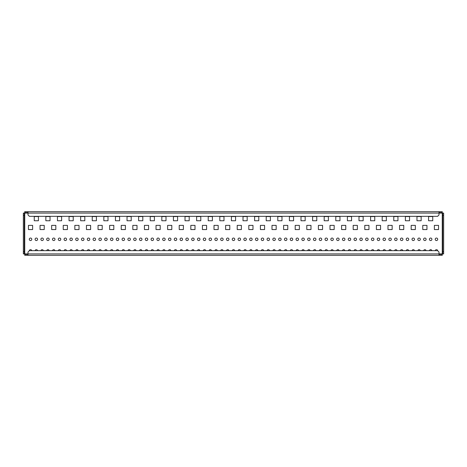 <?xml version="1.0" encoding="UTF-8"?>
<svg xmlns="http://www.w3.org/2000/svg" width="467" height="467" viewBox="0 0 467 467"><rect width="100%" height="100%" fill="white"/><g stroke="black" fill="none" stroke-linecap="round" stroke-linejoin="round"><path stroke-width="0.7" d="M35.089 239.297A1.255 1.255 0 0 1 36.338 238.047A1.255 1.255 0 0 1 37.594 239.297A1.255 1.255 0 0 1 36.338 240.552A1.255 1.255 0 0 1 35.089 239.297M35.107 250.662A1.255 1.255 0 0 1 37.57 250.662M29.298 250.75A1.255 1.255 0 0 1 31.774 250.662M29.287 239.297A1.255 1.255 0 0 1 30.542 238.047A1.255 1.255 0 0 1 31.791 239.297A1.255 1.255 0 0 1 30.542 240.552A1.255 1.255 0 0 1 29.287 239.297M40.909 250.662A1.255 1.255 0 0 1 43.367 250.662M46.706 250.662A1.255 1.255 0 0 1 49.169 250.662M52.502 250.662A1.255 1.255 0 0 1 54.966 250.662M58.305 250.662A1.255 1.255 0 0 1 60.768 250.662M64.102 250.662A1.255 1.255 0 0 1 66.565 250.662M69.904 250.662A1.255 1.255 0 0 1 72.362 250.662M75.701 250.662A1.255 1.255 0 0 1 78.164 250.662M81.497 250.662A1.255 1.255 0 0 1 83.961 250.662M87.3 250.662A1.255 1.255 0 0 1 89.757 250.662M93.096 250.662A1.255 1.255 0 0 1 95.56 250.662M98.893 250.662A1.255 1.255 0 0 1 101.357 250.662M104.696 250.662A1.255 1.255 0 0 1 107.159 250.662M110.492 250.662A1.255 1.255 0 0 1 112.956 250.662M116.295 250.662A1.255 1.255 0 0 1 118.752 250.662M122.091 250.662A1.255 1.255 0 0 1 124.555 250.662M127.888 250.662A1.255 1.255 0 0 1 130.351 250.662M133.69 250.662A1.255 1.255 0 0 1 136.148 250.662M139.487 250.662A1.255 1.255 0 0 1 141.95 250.662M145.284 250.662A1.255 1.255 0 0 1 147.747 250.662M151.086 250.662A1.255 1.255 0 0 1 153.55 250.662M156.883 250.662A1.255 1.255 0 0 1 159.346 250.662M162.685 250.662A1.255 1.255 0 0 1 165.143 250.662M168.482 250.662A1.255 1.255 0 0 1 170.945 250.662M174.279 250.662A1.255 1.255 0 0 1 176.742 250.662M180.081 250.662A1.255 1.255 0 0 1 182.539 250.662M185.878 250.662A1.255 1.255 0 0 1 188.341 250.662M191.674 250.662A1.255 1.255 0 0 1 194.138 250.662M197.477 250.662A1.255 1.255 0 0 1 199.94 250.662M203.273 250.662A1.255 1.255 0 0 1 205.737 250.662M209.076 250.662A1.255 1.255 0 0 1 211.533 250.662M214.873 250.662A1.255 1.255 0 0 1 217.336 250.662M220.669 250.662A1.255 1.255 0 0 1 223.133 250.662M226.472 250.662A1.255 1.255 0 0 1 228.929 250.662M232.268 250.662A1.255 1.255 0 0 1 234.732 250.662M238.071 250.662A1.255 1.255 0 0 1 240.528 250.662M243.867 250.662A1.255 1.255 0 0 1 246.331 250.662M249.664 250.662A1.255 1.255 0 0 1 252.127 250.662M255.467 250.662A1.255 1.255 0 0 1 257.924 250.662M261.263 250.662A1.255 1.255 0 0 1 263.727 250.662M267.06 250.662A1.255 1.255 0 0 1 269.523 250.662M272.862 250.662A1.255 1.255 0 0 1 275.326 250.662M278.659 250.662A1.255 1.255 0 0 1 281.122 250.662M284.461 250.662A1.255 1.255 0 0 1 286.919 250.662M290.258 250.662A1.255 1.255 0 0 1 292.721 250.662M296.055 250.662A1.255 1.255 0 0 1 298.518 250.662M301.857 250.662A1.255 1.255 0 0 1 304.315 250.662M307.654 250.662A1.255 1.255 0 0 1 310.117 250.662M313.45 250.662A1.255 1.255 0 0 1 315.914 250.662M319.253 250.662A1.255 1.255 0 0 1 321.716 250.662M325.05 250.662A1.255 1.255 0 0 1 327.513 250.662M330.852 250.662A1.255 1.255 0 0 1 333.31 250.662M336.649 250.662A1.255 1.255 0 0 1 339.112 250.662M342.445 250.662A1.255 1.255 0 0 1 344.909 250.662M348.248 250.662A1.255 1.255 0 0 1 350.705 250.662M354.044 250.662A1.255 1.255 0 0 1 356.508 250.662M359.841 250.662A1.255 1.255 0 0 1 362.304 250.662M365.643 250.662A1.255 1.255 0 0 1 368.107 250.662M371.44 250.662A1.255 1.255 0 0 1 373.904 250.662M377.243 250.662A1.255 1.255 0 0 1 379.7 250.662M383.039 250.662A1.255 1.255 0 0 1 385.503 250.662M388.836 250.662A1.255 1.255 0 0 1 391.299 250.662M394.638 250.662A1.255 1.255 0 0 1 397.096 250.662M400.435 250.662A1.255 1.255 0 0 1 402.898 250.662M406.232 250.662A1.255 1.255 0 0 1 408.695 250.662M412.034 250.662A1.255 1.255 0 0 1 414.498 250.662M417.831 250.662A1.255 1.255 0 0 1 420.294 250.662M423.633 250.662A1.255 1.255 0 0 1 426.091 250.662M429.43 250.662A1.255 1.255 0 0 1 431.893 250.662M435.226 250.662A1.255 1.255 0 0 1 437.702 250.75M40.886 239.297A1.255 1.255 0 0 1 42.141 238.047A1.255 1.255 0 0 1 43.39 239.297A1.255 1.255 0 0 1 42.141 240.552A1.255 1.255 0 0 1 40.886 239.297M46.682 239.297A1.255 1.255 0 0 1 47.938 238.047A1.255 1.255 0 0 1 49.187 239.297A1.255 1.255 0 0 1 47.938 240.552A1.255 1.255 0 0 1 46.682 239.297M52.485 239.297A1.255 1.255 0 0 1 53.734 238.047A1.255 1.255 0 0 1 54.989 239.297A1.255 1.255 0 0 1 53.734 240.552A1.255 1.255 0 0 1 52.485 239.297M58.282 239.297A1.255 1.255 0 0 1 59.537 238.047A1.255 1.255 0 0 1 60.786 239.297A1.255 1.255 0 0 1 59.537 240.552A1.255 1.255 0 0 1 58.282 239.297M64.078 239.297A1.255 1.255 0 0 1 65.333 238.047A1.255 1.255 0 0 1 66.588 239.297A1.255 1.255 0 0 1 65.333 240.552A1.255 1.255 0 0 1 64.078 239.297M69.881 239.297A1.255 1.255 0 0 1 71.13 238.047A1.255 1.255 0 0 1 72.385 239.297A1.255 1.255 0 0 1 71.13 240.552A1.255 1.255 0 0 1 69.881 239.297M75.677 239.297A1.255 1.255 0 0 1 76.932 238.047A1.255 1.255 0 0 1 78.182 239.297A1.255 1.255 0 0 1 76.932 240.552A1.255 1.255 0 0 1 75.677 239.297M81.48 239.297A1.255 1.255 0 0 1 82.729 238.047A1.255 1.255 0 0 1 83.984 239.297A1.255 1.255 0 0 1 82.729 240.552A1.255 1.255 0 0 1 81.48 239.297M87.276 239.297A1.255 1.255 0 0 1 88.532 238.047A1.255 1.255 0 0 1 89.781 239.297A1.255 1.255 0 0 1 88.532 240.552A1.255 1.255 0 0 1 87.276 239.297M93.073 239.297A1.255 1.255 0 0 1 94.328 238.047A1.255 1.255 0 0 1 95.583 239.297A1.255 1.255 0 0 1 94.328 240.552A1.255 1.255 0 0 1 93.073 239.297M98.876 239.297A1.255 1.255 0 0 1 100.125 238.047A1.255 1.255 0 0 1 101.38 239.297A1.255 1.255 0 0 1 100.125 240.552A1.255 1.255 0 0 1 98.876 239.297M104.672 239.297A1.255 1.255 0 0 1 105.927 238.047A1.255 1.255 0 0 1 107.176 239.297A1.255 1.255 0 0 1 105.927 240.552A1.255 1.255 0 0 1 104.672 239.297M110.475 239.297A1.255 1.255 0 0 1 111.724 238.047A1.255 1.255 0 0 1 112.979 239.297A1.255 1.255 0 0 1 111.724 240.552A1.255 1.255 0 0 1 110.475 239.297M116.271 239.297A1.255 1.255 0 0 1 117.521 238.047A1.255 1.255 0 0 1 118.776 239.297A1.255 1.255 0 0 1 117.521 240.552A1.255 1.255 0 0 1 116.271 239.297M122.068 239.297A1.255 1.255 0 0 1 123.323 238.047A1.255 1.255 0 0 1 124.572 239.297A1.255 1.255 0 0 1 123.323 240.552A1.255 1.255 0 0 1 122.068 239.297M127.87 239.297A1.255 1.255 0 0 1 129.12 238.047A1.255 1.255 0 0 1 130.375 239.297A1.255 1.255 0 0 1 129.12 240.552A1.255 1.255 0 0 1 127.87 239.297M133.667 239.297A1.255 1.255 0 0 1 134.922 238.047A1.255 1.255 0 0 1 136.171 239.297A1.255 1.255 0 0 1 134.922 240.552A1.255 1.255 0 0 1 133.667 239.297M139.464 239.297A1.255 1.255 0 0 1 140.719 238.047A1.255 1.255 0 0 1 141.974 239.297A1.255 1.255 0 0 1 140.719 240.552A1.255 1.255 0 0 1 139.464 239.297M145.266 239.297A1.255 1.255 0 0 1 146.515 238.047A1.255 1.255 0 0 1 147.77 239.297A1.255 1.255 0 0 1 146.515 240.552A1.255 1.255 0 0 1 145.266 239.297M151.063 239.297A1.255 1.255 0 0 1 152.318 238.047A1.255 1.255 0 0 1 153.567 239.297A1.255 1.255 0 0 1 152.318 240.552A1.255 1.255 0 0 1 151.063 239.297M156.865 239.297A1.255 1.255 0 0 1 158.115 238.047A1.255 1.255 0 0 1 159.37 239.297A1.255 1.255 0 0 1 158.115 240.552A1.255 1.255 0 0 1 156.865 239.297M162.662 239.297A1.255 1.255 0 0 1 163.911 238.047A1.255 1.255 0 0 1 165.166 239.297A1.255 1.255 0 0 1 163.911 240.552A1.255 1.255 0 0 1 162.662 239.297M168.459 239.297A1.255 1.255 0 0 1 169.714 238.047A1.255 1.255 0 0 1 170.963 239.297A1.255 1.255 0 0 1 169.714 240.552A1.255 1.255 0 0 1 168.459 239.297M174.261 239.297A1.255 1.255 0 0 1 175.51 238.047A1.255 1.255 0 0 1 176.765 239.297A1.255 1.255 0 0 1 175.51 240.552A1.255 1.255 0 0 1 174.261 239.297M180.058 239.297A1.255 1.255 0 0 1 181.313 238.047A1.255 1.255 0 0 1 182.562 239.297A1.255 1.255 0 0 1 181.313 240.552A1.255 1.255 0 0 1 180.058 239.297M185.854 239.297A1.255 1.255 0 0 1 187.109 238.047A1.255 1.255 0 0 1 188.364 239.297A1.255 1.255 0 0 1 187.109 240.552A1.255 1.255 0 0 1 185.854 239.297M191.657 239.297A1.255 1.255 0 0 1 192.906 238.047A1.255 1.255 0 0 1 194.161 239.297A1.255 1.255 0 0 1 192.906 240.552A1.255 1.255 0 0 1 191.657 239.297M197.453 239.297A1.255 1.255 0 0 1 198.708 238.047A1.255 1.255 0 0 1 199.958 239.297A1.255 1.255 0 0 1 198.708 240.552A1.255 1.255 0 0 1 197.453 239.297M203.256 239.297A1.255 1.255 0 0 1 204.505 238.047A1.255 1.255 0 0 1 205.76 239.297A1.255 1.255 0 0 1 204.505 240.552A1.255 1.255 0 0 1 203.256 239.297M209.053 239.297A1.255 1.255 0 0 1 210.302 238.047A1.255 1.255 0 0 1 211.557 239.297A1.255 1.255 0 0 1 210.302 240.552A1.255 1.255 0 0 1 209.053 239.297M214.849 239.297A1.255 1.255 0 0 1 216.104 238.047A1.255 1.255 0 0 1 217.353 239.297A1.255 1.255 0 0 1 216.104 240.552A1.255 1.255 0 0 1 214.849 239.297M220.652 239.297A1.255 1.255 0 0 1 221.901 238.047A1.255 1.255 0 0 1 223.156 239.297A1.255 1.255 0 0 1 221.901 240.552A1.255 1.255 0 0 1 220.652 239.297M226.448 239.297A1.255 1.255 0 0 1 227.703 238.047A1.255 1.255 0 0 1 228.953 239.297A1.255 1.255 0 0 1 227.703 240.552A1.255 1.255 0 0 1 226.448 239.297M232.245 239.297A1.255 1.255 0 0 1 233.5 238.047A1.255 1.255 0 0 1 234.755 239.297A1.255 1.255 0 0 1 233.5 240.552A1.255 1.255 0 0 1 232.245 239.297M238.047 239.297A1.255 1.255 0 0 1 239.297 238.047A1.255 1.255 0 0 1 240.552 239.297A1.255 1.255 0 0 1 239.297 240.552A1.255 1.255 0 0 1 238.047 239.297M243.844 239.297A1.255 1.255 0 0 1 245.099 238.047A1.255 1.255 0 0 1 246.348 239.297A1.255 1.255 0 0 1 245.099 240.552A1.255 1.255 0 0 1 243.844 239.297M249.647 239.297A1.255 1.255 0 0 1 250.896 238.047A1.255 1.255 0 0 1 252.151 239.297A1.255 1.255 0 0 1 250.896 240.552A1.255 1.255 0 0 1 249.647 239.297M255.443 239.297A1.255 1.255 0 0 1 256.698 238.047A1.255 1.255 0 0 1 257.947 239.297A1.255 1.255 0 0 1 256.698 240.552A1.255 1.255 0 0 1 255.443 239.297M261.24 239.297A1.255 1.255 0 0 1 262.495 238.047A1.255 1.255 0 0 1 263.744 239.297A1.255 1.255 0 0 1 262.495 240.552A1.255 1.255 0 0 1 261.24 239.297M267.042 239.297A1.255 1.255 0 0 1 268.291 238.047A1.255 1.255 0 0 1 269.547 239.297A1.255 1.255 0 0 1 268.291 240.552A1.255 1.255 0 0 1 267.042 239.297M272.839 239.297A1.255 1.255 0 0 1 274.094 238.047A1.255 1.255 0 0 1 275.343 239.297A1.255 1.255 0 0 1 274.094 240.552A1.255 1.255 0 0 1 272.839 239.297M278.636 239.297A1.255 1.255 0 0 1 279.891 238.047A1.255 1.255 0 0 1 281.146 239.297A1.255 1.255 0 0 1 279.891 240.552A1.255 1.255 0 0 1 278.636 239.297M284.438 239.297A1.255 1.255 0 0 1 285.687 238.047A1.255 1.255 0 0 1 286.942 239.297A1.255 1.255 0 0 1 285.687 240.552A1.255 1.255 0 0 1 284.438 239.297M290.235 239.297A1.255 1.255 0 0 1 291.49 238.047A1.255 1.255 0 0 1 292.739 239.297A1.255 1.255 0 0 1 291.49 240.552A1.255 1.255 0 0 1 290.235 239.297M296.037 239.297A1.255 1.255 0 0 1 297.286 238.047A1.255 1.255 0 0 1 298.541 239.297A1.255 1.255 0 0 1 297.286 240.552A1.255 1.255 0 0 1 296.037 239.297M301.834 239.297A1.255 1.255 0 0 1 303.089 238.047A1.255 1.255 0 0 1 304.338 239.297A1.255 1.255 0 0 1 303.089 240.552A1.255 1.255 0 0 1 301.834 239.297M307.63 239.297A1.255 1.255 0 0 1 308.885 238.047A1.255 1.255 0 0 1 310.135 239.297A1.255 1.255 0 0 1 308.885 240.552A1.255 1.255 0 0 1 307.63 239.297M313.433 239.297A1.255 1.255 0 0 1 314.682 238.047A1.255 1.255 0 0 1 315.937 239.297A1.255 1.255 0 0 1 314.682 240.552A1.255 1.255 0 0 1 313.433 239.297M319.23 239.297A1.255 1.255 0 0 1 320.485 238.047A1.255 1.255 0 0 1 321.734 239.297A1.255 1.255 0 0 1 320.485 240.552A1.255 1.255 0 0 1 319.23 239.297M325.026 239.297A1.255 1.255 0 0 1 326.281 238.047A1.255 1.255 0 0 1 327.536 239.297A1.255 1.255 0 0 1 326.281 240.552A1.255 1.255 0 0 1 325.026 239.297M330.829 239.297A1.255 1.255 0 0 1 332.078 238.047A1.255 1.255 0 0 1 333.333 239.297A1.255 1.255 0 0 1 332.078 240.552A1.255 1.255 0 0 1 330.829 239.297M336.625 239.297A1.255 1.255 0 0 1 337.88 238.047A1.255 1.255 0 0 1 339.13 239.297A1.255 1.255 0 0 1 337.88 240.552A1.255 1.255 0 0 1 336.625 239.297M342.428 239.297A1.255 1.255 0 0 1 343.677 238.047A1.255 1.255 0 0 1 344.932 239.297A1.255 1.255 0 0 1 343.677 240.552A1.255 1.255 0 0 1 342.428 239.297M348.224 239.297A1.255 1.255 0 0 1 349.479 238.047A1.255 1.255 0 0 1 350.729 239.297A1.255 1.255 0 0 1 349.479 240.552A1.255 1.255 0 0 1 348.224 239.297M354.021 239.297A1.255 1.255 0 0 1 355.276 238.047A1.255 1.255 0 0 1 356.525 239.297A1.255 1.255 0 0 1 355.276 240.552A1.255 1.255 0 0 1 354.021 239.297M359.823 239.297A1.255 1.255 0 0 1 361.073 238.047A1.255 1.255 0 0 1 362.328 239.297A1.255 1.255 0 0 1 361.073 240.552A1.255 1.255 0 0 1 359.823 239.297M365.62 239.297A1.255 1.255 0 0 1 366.875 238.047A1.255 1.255 0 0 1 368.124 239.297A1.255 1.255 0 0 1 366.875 240.552A1.255 1.255 0 0 1 365.62 239.297M371.417 239.297A1.255 1.255 0 0 1 372.672 238.047A1.255 1.255 0 0 1 373.927 239.297A1.255 1.255 0 0 1 372.672 240.552A1.255 1.255 0 0 1 371.417 239.297M377.219 239.297A1.255 1.255 0 0 1 378.468 238.047A1.255 1.255 0 0 1 379.724 239.297A1.255 1.255 0 0 1 378.468 240.552A1.255 1.255 0 0 1 377.219 239.297M383.016 239.297A1.255 1.255 0 0 1 384.271 238.047A1.255 1.255 0 0 1 385.52 239.297A1.255 1.255 0 0 1 384.271 240.552A1.255 1.255 0 0 1 383.016 239.297M388.818 239.297A1.255 1.255 0 0 1 390.068 238.047A1.255 1.255 0 0 1 391.323 239.297A1.255 1.255 0 0 1 390.068 240.552A1.255 1.255 0 0 1 388.818 239.297M394.615 239.297A1.255 1.255 0 0 1 395.87 238.047A1.255 1.255 0 0 1 397.119 239.297A1.255 1.255 0 0 1 395.87 240.552A1.255 1.255 0 0 1 394.615 239.297M400.412 239.297A1.255 1.255 0 0 1 401.667 238.047A1.255 1.255 0 0 1 402.922 239.297A1.255 1.255 0 0 1 401.667 240.552A1.255 1.255 0 0 1 400.412 239.297M406.214 239.297A1.255 1.255 0 0 1 407.463 238.047A1.255 1.255 0 0 1 408.718 239.297A1.255 1.255 0 0 1 407.463 240.552A1.255 1.255 0 0 1 406.214 239.297M412.011 239.297A1.255 1.255 0 0 1 413.266 238.047A1.255 1.255 0 0 1 414.515 239.297A1.255 1.255 0 0 1 413.266 240.552A1.255 1.255 0 0 1 412.011 239.297M417.813 239.297A1.255 1.255 0 0 1 419.062 238.047A1.255 1.255 0 0 1 420.318 239.297A1.255 1.255 0 0 1 419.062 240.552A1.255 1.255 0 0 1 417.813 239.297M423.61 239.297A1.255 1.255 0 0 1 424.859 238.047A1.255 1.255 0 0 1 426.114 239.297A1.255 1.255 0 0 1 424.859 240.552A1.255 1.255 0 0 1 423.61 239.297M429.406 239.297A1.255 1.255 0 0 1 430.662 238.047A1.255 1.255 0 0 1 431.911 239.297A1.255 1.255 0 0 1 430.662 240.552A1.255 1.255 0 0 1 429.406 239.297M435.209 239.297A1.255 1.255 0 0 1 436.458 238.047A1.255 1.255 0 0 1 437.713 239.297A1.255 1.255 0 0 1 436.458 240.552A1.255 1.255 0 0 1 435.209 239.297M432.746 220.745L428.572 220.745L428.572 216.565L432.746 216.565L432.746 220.745M421.152 220.745L416.973 220.745L416.973 216.565L421.152 216.565L421.152 220.745M409.553 220.745L405.379 220.745L405.379 216.565L409.553 216.565L409.553 220.745M397.954 220.745L393.78 220.745L393.78 216.565L397.954 216.565L397.954 220.745M386.355 220.745L382.181 220.745L382.181 216.565L386.355 216.565L386.355 220.745M374.762 220.745L370.582 220.745L370.582 216.565L374.762 216.565L374.762 220.745M363.163 220.745L358.989 220.745L358.989 216.565L363.163 216.565L363.163 220.745M351.563 220.745L347.39 220.745L347.39 216.565L351.563 216.565L351.563 220.745M339.964 220.745L335.791 220.745L335.791 216.565L339.964 216.565L339.964 220.745M328.371 220.745L324.191 220.745L324.191 216.565L328.371 216.565L328.371 220.745M316.772 220.745L312.598 220.745L312.598 216.565L316.772 216.565L316.772 220.745M305.173 220.745L300.999 220.745L300.999 216.565L305.173 216.565L305.173 220.745M293.574 220.745L289.4 220.745L289.4 216.565L293.574 216.565L293.574 220.745M281.98 220.745L277.801 220.745L277.801 216.565L281.98 216.565L281.98 220.745M270.381 220.745L266.208 220.745L266.208 216.565L270.381 216.565L270.381 220.745M258.782 220.745L254.608 220.745L254.608 216.565L258.782 216.565L258.782 220.745M247.183 220.745L243.009 220.745L243.009 216.565L247.183 216.565L247.183 220.745M235.59 220.745L231.41 220.745L231.41 216.565L235.59 216.565L235.59 220.745M223.991 220.745L219.817 220.745L219.817 216.565L223.991 216.565L223.991 220.745M212.392 220.745L208.218 220.745L208.218 216.565L212.392 216.565L212.392 220.745M200.792 220.745L196.619 220.745L196.619 216.565L200.792 216.565L200.792 220.745M189.199 220.745L185.02 220.745L185.02 216.565L189.199 216.565L189.199 220.745M177.6 220.745L173.426 220.745L173.426 216.565L177.6 216.565L177.6 220.745M166.001 220.745L161.827 220.745L161.827 216.565L166.001 216.565L166.001 220.745M154.402 220.745L150.228 220.745L150.228 216.565L154.402 216.565L154.402 220.745M142.809 220.745L138.629 220.745L138.629 216.565L142.809 216.565L142.809 220.745M131.209 220.745L127.036 220.745L127.036 216.565L131.209 216.565L131.209 220.745M119.61 220.745L115.437 220.745L115.437 216.565L119.61 216.565L119.61 220.745M108.011 220.745L103.837 220.745L103.837 216.565L108.011 216.565L108.011 220.745M96.418 220.745L92.238 220.745L92.238 216.565L96.418 216.565L96.418 220.745M84.819 220.745L80.645 220.745L80.645 216.565L84.819 216.565L84.819 220.745M73.22 220.745L69.046 220.745L69.046 216.565L73.22 216.565L73.22 220.745M61.621 220.745L57.447 220.745L57.447 216.565L61.621 216.565L61.621 220.745M438.548 229.56L434.374 229.56L434.374 225.38L438.548 225.38L438.548 229.56M426.949 229.56L422.775 229.56L422.775 225.38L426.949 225.38L426.949 229.56M415.35 229.56L411.176 229.56L411.176 225.38L415.35 225.38L415.35 229.56M403.757 229.56L399.577 229.56L399.577 225.38L403.757 225.38L403.757 229.56M392.157 229.56L387.984 229.56L387.984 225.38L392.157 225.38L392.157 229.56M380.558 229.56L376.384 229.56L376.384 225.38L380.558 225.38L380.558 229.56M368.959 229.56L364.785 229.56L364.785 225.38L368.959 225.38L368.959 229.56M357.366 229.56L353.186 229.56L353.186 225.38L357.366 225.38L357.366 229.56M345.767 229.56L341.593 229.56L341.593 225.38L345.767 225.38L345.767 229.56M334.168 229.56L329.994 229.56L329.994 225.38L334.168 225.38L334.168 229.56M322.569 229.56L318.395 229.56L318.395 225.38L322.569 225.38L322.569 229.56M310.975 229.56L306.796 229.56L306.796 225.38L310.975 225.38L310.975 229.56M299.376 229.56L295.202 229.56L295.202 225.38L299.376 225.38L299.376 229.56M287.777 229.56L283.603 229.56L283.603 225.38L287.777 225.38L287.777 229.56M276.178 229.56L272.004 229.56L272.004 225.38L276.178 225.38L276.178 229.56M264.585 229.56L260.405 229.56L260.405 225.38L264.585 225.38L264.585 229.56M252.986 229.56L248.812 229.56L248.812 225.38L252.986 225.38L252.986 229.56M241.386 229.56L237.213 229.56L237.213 225.38L241.386 225.38L241.386 229.56M229.787 229.56L225.614 229.56L225.614 225.38L229.787 225.38L229.787 229.56M218.188 229.56L214.014 229.56L214.014 225.38L218.188 225.38L218.188 229.56M206.595 229.56L202.415 229.56L202.415 225.38L206.595 225.38L206.595 229.56M194.996 229.56L190.822 229.56L190.822 225.38L194.996 225.38L194.996 229.56M183.397 229.56L179.223 229.56L179.223 225.38L183.397 225.38L183.397 229.56M171.798 229.56L167.624 229.56L167.624 225.38L171.798 225.38L171.798 229.56M160.204 229.56L156.025 229.56L156.025 225.38L160.204 225.38L160.204 229.56M148.605 229.56L144.431 229.56L144.431 225.38L148.605 225.38L148.605 229.56M137.006 229.56L132.832 229.56L132.832 225.38L137.006 225.38L137.006 229.56M125.407 229.56L121.233 229.56L121.233 225.38L125.407 225.38L125.407 229.56M113.814 229.56L109.634 229.56L109.634 225.38L113.814 225.38L113.814 229.56M102.215 229.56L98.041 229.56L98.041 225.38L102.215 225.38L102.215 229.56M90.616 229.56L86.442 229.56L86.442 225.38L90.616 225.38L90.616 229.56M79.016 229.56L74.843 229.56L74.843 225.38L79.016 225.38L79.016 229.56M67.423 229.56L63.243 229.56L63.243 225.38L67.423 225.38L67.423 229.56M55.824 229.56L51.65 229.56L51.65 225.38L55.824 225.38L55.824 229.56M27.991 211.697L24.739 211.697L24.739 213.086L27.991 213.086L27.991 211.697L442.261 211.697L442.261 212.625L439.009 212.625M442.722 213.086L443.65 213.086L443.65 215.41L442.722 215.41L442.722 213.086L27.991 213.086L27.991 214.943L29.38 216.338L437.62 216.338L439.009 214.943L439.009 211.697M439.009 255.303L442.261 255.303L442.261 253.914L439.009 253.914L439.009 255.303L24.739 255.303L24.739 254.375L27.991 254.375M24.278 253.914L23.35 253.914L23.35 251.59L24.278 251.59L24.278 253.914L439.009 253.914L439.009 252.057L437.62 250.662L29.38 250.662L27.991 252.057L27.991 255.303M24.739 212.625L27.991 212.625M442.261 254.375L439.009 254.375M50.027 216.565L50.027 220.745L45.848 220.745L45.848 216.565L50.027 216.565M38.428 216.565L38.428 220.745L34.254 220.745L34.254 216.565L38.428 216.565M44.225 225.38L44.225 229.56L40.051 229.56L40.051 225.38L44.225 225.38M32.626 225.38L32.626 229.56L28.452 229.56L28.452 225.38L32.626 225.38M23.35 251.59L23.35 213.086L24.739 213.086L24.739 254.375M443.65 215.41L443.65 253.914L442.261 253.914L442.261 212.625M442.722 215.41L442.722 251.59L443.65 251.59M442.722 253.914L442.722 251.59M24.278 213.086L24.278 215.41L23.35 215.41M24.278 251.59L24.278 215.41"/></g></svg>
